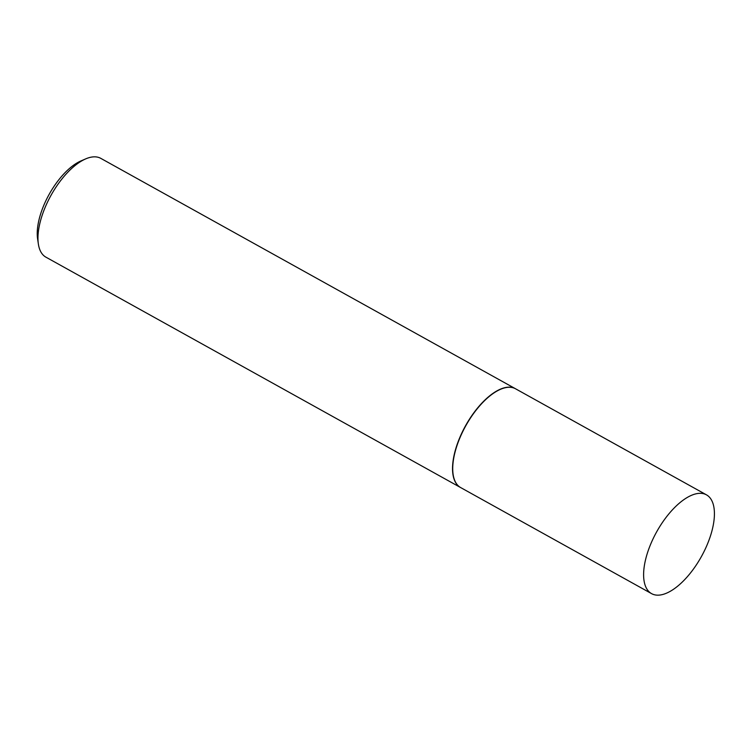 <?xml version="1.0" encoding="UTF-8"?>
<svg xmlns="http://www.w3.org/2000/svg" width="752" height="752" viewBox="0 0 752 752"><rect width="100%" height="100%" fill="white"/><g stroke="black" fill="none" stroke-linecap="round" stroke-linejoin="round"><path stroke-width="1.13" d="M697.687 493.5A56.503 25.568 -60.9 0 1 706.457 494.844A56.503 25.568 -60.9 0 1 705.583 548.33A56.503 25.568 -60.9 0 1 660.35 594.982A56.503 25.568 -60.9 0 1 651.58 593.638A56.503 25.568 -60.9 0 1 652.445 540.152A56.503 25.568 -60.9 0 1 697.687 493.5M651.58 593.638L460.685 487.587A56.503 25.568 -60.9 0 1 461.559 434.101A56.503 25.568 -60.9 0 1 506.792 387.449A56.503 25.568 -60.9 0 1 515.562 388.793L706.457 494.844M460.591 487.531A56.503 25.568 -60.9 0 1 460.497 487.484A56.503 25.568 -60.9 0 1 461.371 433.989A56.503 25.568 -60.9 0 1 506.613 387.346A56.503 25.568 -60.9 0 1 515.383 388.69A56.503 25.568 -60.9 0 1 515.477 388.746M460.497 487.484L45.91 257.156A56.503 25.568 -60.9 0 1 38.371 244.024A56.503 25.568 -60.9 0 1 85.662 158.898A56.503 25.568 -60.9 0 1 92.026 157.018A56.503 25.568 -60.9 0 1 100.796 158.362L515.383 388.69M38.371 244.024L37.6 238.882A51.719 23.397 -60.9 0 1 80.887 160.966L85.662 158.898"/></g></svg>
